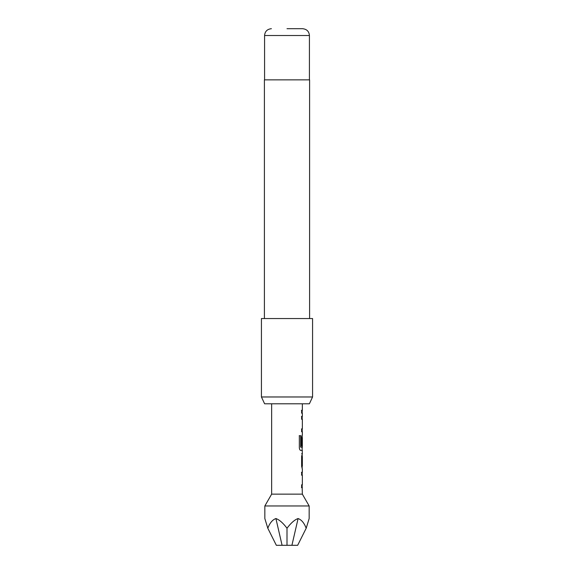<?xml version="1.0" encoding="UTF-8"?>
<svg xmlns="http://www.w3.org/2000/svg" width="574" height="574" viewBox="0 0 574 574"><rect width="100%" height="100%" fill="white"/><g stroke="black" fill="none" stroke-linecap="round" stroke-linejoin="round"><path stroke-width="0.86" d="M301.465 472.266L302.175 472.266L302.175 475.129L301.465 475.129M302.175 484.772L302.175 487.635L301.465 487.635M302.175 453.711L302.347 466.153L301.644 466.16M302.089 456.509L302.175 468.958M302.175 435.092L302.233 445.912L301.63 445.912L301.63 437.704L302.175 435.106M299.197 435.702L300.661 435.702L300.661 447.031L302.089 447.225M302.175 447.225L302.089 450.403M301.465 416.408L302.175 416.415L302.175 419.278M301.465 428.921L302.175 428.921L302.175 431.784M301.465 410.302L302.175 410.302L302.175 413.165M302.175 487.563L302.347 494.149L309.164 505.967L264.836 505.967L264.836 518.544L267.807 528.238C269.802 522.979 272.507 519.743 275.915 518.544C279.351 519.743 283.047 522.979 287 528.238C290.953 522.979 294.649 519.743 298.085 518.544C301.493 519.743 304.198 522.979 306.193 528.238L297.662 545.3L291.915 545.3L298.085 518.544M309.164 505.967L309.164 518.544L306.193 528.238M302.347 494.149L271.653 494.149L264.836 505.967M309.393 403.787L264.607 403.787L261.428 396.971L312.572 396.971L309.393 403.787M287 28.7L302.598 28.7L287 28.7M309.594 318.541L309.594 79.851L264.406 79.851L264.406 318.541M312.572 396.971L312.572 318.541L261.428 318.541L261.428 396.971M271.653 403.787L271.653 494.149M302.347 487.635L301.63 487.635L301.63 484.772L302.347 484.772L302.347 475.129L301.63 475.129L301.63 472.266L302.175 472.337M302.218 450.403L302.347 453.647L301.63 456.323L301.63 466.346L302.347 469.023L302.347 472.266M302.347 450.403L300.733 450.403C299.951 450.224 299.484 449.327 299.334 447.727L299.334 435.702L300.812 435.702L300.898 447.225L302.347 447.225L302.347 437.582L302.233 445.912M301.63 410.302L302.34 410.302L301.637 410.31L301.63 413.165L302.34 413.165L302.347 416.415L301.63 416.408L301.63 419.278L302.347 419.278L302.347 428.921L301.63 428.921L301.63 431.784L302.347 431.784L302.347 435.035M302.347 403.787L302.347 410.302M302.347 453.647L301.644 453.647M301.644 456.509L302.347 456.509L302.347 466.153M275.915 518.544L282.085 545.3L276.338 545.3L267.807 528.238M282.085 545.3L287 545.3L287 528.238M287 545.3L291.915 545.3M302.598 28.7C306.781 29.145 309.056 31.412 309.422 35.516L264.578 35.516L264.578 79.851M309.422 35.516L309.422 79.851M264.578 35.516C264.944 31.412 267.219 29.145 271.402 28.7"/></g></svg>
